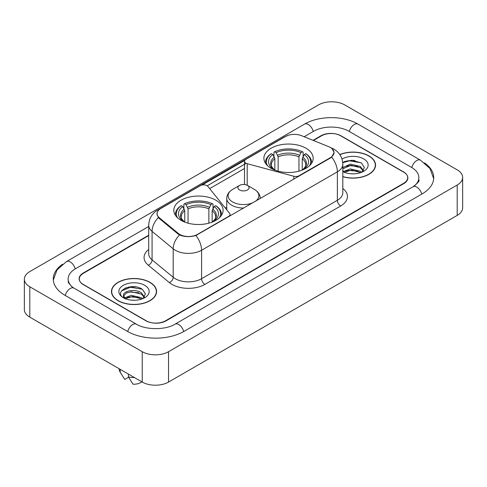 <?xml version="1.0" encoding="UTF-8"?>
<svg xmlns="http://www.w3.org/2000/svg" width="487" height="487" viewBox="0 0 487 487"><rect width="100%" height="100%" fill="white"/><g stroke="black" fill="none" stroke-linecap="round" stroke-linejoin="round"><path stroke-width="0.73" d="M299.085 176.093L299.085 175.722A4.651 2.685 180 0 1 293.831 176.257L247.195 163.699A4.651 2.685 180 0 1 245.874 163.163A4.651 2.685 180 0 1 244.511 161.27A4.651 2.685 180 0 1 245.874 159.371L285.467 136.506A12.552 7.25 0 0 1 301.55 135.696L328.622 146.642A12.552 7.25 0 0 1 330.296 147.451A12.552 7.25 0 0 1 333.972 152.577L333.972 153.685M215.881 200.224A24.642 14.226 0 0 0 189.029 197.138A24.642 14.226 0 0 0 173.816 210.281A24.642 14.226 0 0 0 181.03 220.343A24.642 14.226 0 0 0 207.888 223.423A24.642 14.226 0 0 0 223.101 210.281A24.642 14.226 0 0 0 215.881 200.224M305.97 148.212A24.642 14.226 0 0 0 279.112 145.126A24.642 14.226 0 0 0 263.899 158.269A24.642 14.226 0 0 0 271.119 168.332A24.642 14.226 0 0 0 297.971 171.418A24.642 14.226 0 0 0 313.184 158.269A24.642 14.226 0 0 0 305.97 148.212M197.472 234.387L228.683 216.368A4.651 2.685 180 0 0 230.047 214.469A4.651 2.685 180 0 0 229.608 213.336L207.864 186.411A4.651 2.685 180 0 0 200.358 185.644L160.765 208.509A12.552 7.25 0 0 0 157.088 213.635A12.552 7.25 0 0 0 159.352 217.792L178.309 233.419A12.552 7.25 0 0 0 197.472 234.387L197.472 234.758M299.085 175.722L330.296 157.703A12.552 7.25 0 0 0 333.972 152.577M148.712 235.586L83.387 273.298A13.946 8.054 0 0 0 79.302 278.996A13.946 8.054 0 0 0 83.387 284.688L145.857 320.756A13.946 8.054 0 0 0 165.58 320.756L403.613 183.331A13.946 8.054 0 0 0 407.698 177.633A13.946 8.054 0 0 0 403.613 171.941L341.144 135.873A13.946 8.054 0 0 0 321.42 135.873L313.415 140.493M414.218 186.028A25.105 14.494 0 0 0 418.857 177.633A25.105 14.494 0 0 0 411.503 167.382L349.039 131.32A25.105 14.494 0 0 0 313.531 131.32L304.138 136.744M148.712 226.473L75.497 268.745A25.105 14.494 0 0 0 68.143 278.996A25.105 14.494 0 0 0 72.782 287.391M142.241 351.693A18.597 10.738 0 0 0 168.539 351.693L457.202 185.036A18.597 10.738 0 0 0 462.65 177.445A18.597 10.738 0 0 0 457.202 169.853L344.759 104.936A18.597 10.738 0 0 0 318.461 104.936L29.798 271.594A18.597 10.738 0 0 0 24.35 279.185A18.597 10.738 0 0 0 29.798 286.776L142.241 351.693L142.241 382.064A18.597 10.738 0 0 0 168.539 382.064L457.202 215.406A18.597 10.738 0 0 0 462.65 207.815L462.65 177.445M24.35 279.185L24.35 309.555A18.597 10.738 0 0 0 29.798 317.147L142.241 382.064M62.513 264.234A39.989 23.084 0 0 0 53.266 278.996A39.989 23.084 0 0 0 64.978 295.317L127.442 331.385A39.989 23.084 0 0 0 183.995 331.385L422.022 193.96A39.989 23.084 0 0 0 433.734 177.633A39.989 23.084 0 0 0 424.487 162.871M342.811 176.726A22.548 13.021 0 0 0 375.532 165.105A22.548 13.021 0 0 0 368.927 155.901A22.548 13.021 0 0 0 339.792 154.543M149.966 282.32A22.548 13.021 0 0 0 125.39 279.495A22.548 13.021 0 0 0 111.468 291.524A22.548 13.021 0 0 0 118.073 300.729A22.548 13.021 0 0 0 142.648 303.553A22.548 13.021 0 0 0 156.571 291.524A22.548 13.021 0 0 0 149.966 282.32M111.7 292.693A22.548 13.021 0 0 0 111.62 293.04M332.177 148.839L334.137 152.504L331.677 157.1L330.46 157.983L195.896 235.489C190.916 236.992 185.943 236.992 180.969 235.489L178.145 234.064L159.188 218.438L158.348 217.579L156.924 213.957L157.563 211.65M202.105 185.011L244.772 160.375M207.212 185.821L245.874 163.498M148.712 235.209L83.222 273.018A13.946 8.054 0 0 0 79.138 278.71A13.946 8.054 0 0 0 83.222 284.408L146.35 320.848A13.946 8.054 0 0 0 166.073 320.848L403.778 183.611A13.946 8.054 0 0 0 407.863 177.919A13.946 8.054 0 0 0 403.778 172.221L340.65 135.782A13.946 8.054 0 0 0 320.927 135.782L313.031 140.335M156.412 293.04A22.548 13.021 0 0 0 156.339 292.693M375.38 166.627A22.548 13.021 0 0 0 375.3 166.28M135.879 286.916A18.597 10.738 0 0 0 124.995 288.207M354.84 160.497A18.597 10.738 0 0 0 343.956 161.794M342.811 176.574A22.317 12.887 0 0 0 375.3 165.105A22.317 12.887 0 0 0 368.762 155.992A22.317 12.887 0 0 0 339.877 154.677M350.445 173.737L353.988 173.841M343.493 171.509L350.263 168.928L360.417 171.302L361.646 172.288M343.986 172.264L351.717 170.079L360.417 172.508M342.811 170.432L344.212 172.246M342.811 167.625L350.263 164.107L360.417 166.481L363.43 170.651M342.811 168.819L350.902 165.288L360.417 167.686L363.192 170.967M342.811 171.594A15.158 8.754 0 0 0 363.704 171.296A15.158 8.754 0 0 0 363.704 158.914A15.158 8.754 0 0 0 342.008 159.066M361.999 172.142L364.379 167.479L361.372 162.95L351.924 160.241L342.72 162.463M342.745 162.749L349.435 160.82L361.165 162.81M346.093 166.244L349.435 165.641L357.884 166.377M346.05 171.077L349.435 170.462L357.872 171.199M118.238 300.637A22.317 12.887 0 0 0 142.557 303.425A22.317 12.887 0 0 0 156.339 291.524A22.317 12.887 0 0 0 149.801 282.411A22.317 12.887 0 0 0 125.476 279.617A22.317 12.887 0 0 0 111.7 291.524A22.317 12.887 0 0 0 118.238 300.637M131.478 300.15L135.021 300.254M124.526 297.928L131.295 295.347L141.449 297.721L142.679 298.708M125.025 298.683L132.75 296.492L141.449 298.927M123.509 295.378L125.244 298.659M123.521 295.676C122.45 291.013 135.24 288.261 141.449 292.9L144.469 297.07M123.57 295.986L126.376 292.997L131.277 291.743L141.449 294.099L144.231 297.38M143.038 298.555L145.412 293.892L142.411 289.369C131.77 281.723 112.868 291.798 123.783 297.977L124.325 298.306M144.736 285.333A15.158 8.754 0 0 0 123.296 285.333A15.158 8.754 0 0 0 123.296 297.715A15.158 8.754 0 0 0 144.736 297.709A15.158 8.754 0 0 0 144.736 285.333M119.138 368.732L119.138 368.969A14.878 8.589 0 0 0 119.954 371.77A14.878 8.589 0 0 0 120.222 372.19L124.775 379.428L128.611 377.218M120.222 372.19L120.222 369.353M125.476 298.969C123.887 298.026 123.248 297.003 123.558 295.913M128.446 374.101L128.446 376.932L132.994 384.176A9.302 5.369 0 0 0 141.778 381.802M128.446 376.932A14.878 8.589 0 0 0 134.424 377.553M121.567 290.891L130.473 287.233L142.204 289.229M127.131 292.663L130.473 292.054L138.923 292.797M127.089 297.496L130.473 296.875L138.911 297.612M274.845 170.097L274.845 158.744L272.854 154.531A19.991 11.542 0 0 0 272.854 168.849L272.483 169.062M273.962 156.437L273.962 152.133L274.625 151.755A22.134 12.778 0 0 1 302.464 151.755L300.942 152.632A19.991 11.542 0 0 0 276.147 152.632L278.132 156.844L278.132 171.168M298.951 171.168L298.951 156.844L300.942 152.632M267.533 165.708A22.134 12.778 0 0 1 271.332 153.655L270.675 154.032A23.059 13.313 0 0 0 265.482 162.445A23.059 13.313 0 0 0 265.537 163.37M302.464 151.755L303.121 152.133L303.121 156.437M271.332 153.655L272.854 154.531M276.147 152.632L274.625 151.755M272.854 168.849L274.68 170.036M311.546 163.37A23.059 13.313 0 0 0 311.601 162.445A23.059 13.313 0 0 0 306.408 154.032L305.751 153.655A22.134 12.778 0 0 1 309.549 165.708M304.6 169.062L304.229 168.849A19.991 11.542 0 0 0 304.229 154.531L305.751 153.655M302.403 170.036L304.229 168.849M304.229 154.531L302.238 158.744L302.238 170.097M184.762 222.109L184.762 210.755L182.771 206.543A19.991 11.542 0 0 0 182.771 220.855L182.4 221.074M183.879 208.442L183.879 204.144L184.536 203.761A22.134 12.778 0 0 1 212.375 203.761L210.853 204.643A19.991 11.542 0 0 0 186.058 204.643L188.049 208.856L188.049 223.18M208.868 223.18L208.868 208.856L210.853 204.643M177.451 217.719A22.134 12.778 0 0 1 181.249 205.66L180.592 206.038A23.059 13.313 0 0 0 175.399 214.457A23.059 13.313 0 0 0 175.454 215.382M212.375 203.761L213.038 204.144L213.038 208.442M181.249 205.66L182.771 206.543M186.058 204.643L184.536 203.761M182.771 220.855L184.597 222.048M221.463 215.382A23.059 13.313 0 0 0 221.518 214.457A23.059 13.313 0 0 0 216.325 206.038L215.668 205.66A22.134 12.778 0 0 1 219.467 217.719M214.517 221.074L214.146 220.855A19.991 11.542 0 0 0 214.146 206.543L215.668 205.66M212.32 222.048L214.146 220.855M214.146 206.543L212.155 210.755L212.155 222.109M260.241 198.379L260.241 198.526A16.741 9.661 0 0 0 260.241 198.379C260.113 194.654 258.159 191.665 254.372 189.413L247.445 185.413A5.582 3.22 0 0 0 239.555 185.413A5.582 3.22 0 0 0 239.555 189.973A5.582 3.22 0 0 0 247.445 189.973A5.582 3.22 0 0 0 247.445 185.413L254.372 189.413A15.377 8.876 0 0 1 255.389 201.326M228.683 216.739L228.683 216.368M159.352 217.792L159.352 218.572M178.309 233.419L178.309 234.198M330.296 157.703L330.296 158.074M293.831 179.131L293.831 176.257M247.195 185.279L247.195 163.699M183.715 331.544A7.439 4.298 -120 0 0 175.01 324.184C165.866 330.095 145.57 330.095 136.421 324.184L73.957 288.115L71.759 286.66L68.454 282.752L68.143 281.273M127.722 331.544A7.439 4.298 -60 0 1 132.701 324.549A7.439 4.298 -60 0 1 136.421 324.184M65.258 295.481A7.439 4.298 -60 0 1 70.238 288.487A7.439 4.298 -60 0 1 73.957 288.115M53.308 280.043L57.009 269.926L66.518 261.543A7.439 4.298 60 0 1 75.217 268.909M66.518 261.543L304.552 124.118A7.439 4.298 60 0 1 313.251 131.478M304.552 124.118C319.058 115.486 343.505 115.486 358.018 124.118A7.439 4.298 120 0 0 354.299 124.483A7.439 4.298 120 0 0 349.319 131.478M433.692 178.68L429.991 168.563L420.482 160.18A7.439 4.298 120 0 0 416.762 160.552A7.439 4.298 120 0 0 411.783 167.546M421.742 194.118A7.439 4.298 -120 0 0 413.043 186.758L175.01 324.184M168.539 382.064L168.539 351.693M29.798 317.147L29.798 286.776M457.202 215.406L457.202 185.036M342.811 188.469A23.248 13.423 180 0 1 340.65 206.013L204.869 284.408A4.651 2.685 60 0 1 201.581 278.71L337.363 200.315A18.597 10.738 0 0 0 342.811 192.724L342.811 164.253A18.597 10.738 180 0 1 337.363 171.844A16.272 9.393 -120 0 0 331.677 157.1M204.869 284.408A23.248 13.423 180 0 1 171.99 284.408A23.248 13.423 180 0 1 169.385 282.612L148.267 265.196A23.248 13.423 180 0 1 148.712 249.447M175.277 278.71A18.597 10.738 0 0 0 201.581 278.71L201.581 250.239A18.597 10.738 180 0 1 175.277 250.239A18.597 10.738 180 0 1 173.195 248.802L152.072 231.386A18.597 10.738 180 0 1 148.712 225.231L148.712 253.703A18.597 10.738 0 0 0 152.072 259.863L173.195 277.28A18.597 10.738 0 0 0 175.277 278.71M342.811 164.253C342.495 157.563 339.561 152.547 333.997 149.211L331.647 148.066A16.272 7.622 112 0 0 330.953 147.865M195.896 235.489A16.272 9.393 60 0 1 201.581 250.239L337.363 171.844L337.363 200.315A4.651 2.685 60 0 0 340.65 206.013M159.279 209.538A16.272 9.393 -120 0 0 157.526 210.189C151.962 213.525 149.022 218.541 148.712 225.231M157.526 210.189L284.268 137.011A16.272 9.393 60 0 1 285.498 136.494M158.348 217.579A16.272 10.884 129.5 0 0 152.072 231.386L152.072 259.863A4.651 3.111 -50.5 0 1 148.267 265.196M179.533 234.929A16.272 10.884 129.5 0 0 173.195 248.802L173.195 277.28A4.651 3.111 -50.5 0 1 169.385 282.612M209.653 188.633L244.511 168.508M226.759 207.231L225.341 208.046M274.845 158.744A17.203 9.935 0 0 0 271.338 164.752C270.869 165.629 271.904 167.297 274.443 169.756M298.951 156.844A17.203 9.935 0 0 0 278.132 156.844M274.358 157.118A17.885 10.324 0 0 0 274.358 169.701M299.438 155.225A17.885 10.324 0 0 0 277.645 155.225M302.725 169.701A17.885 10.324 0 0 0 302.725 157.118M302.64 169.756C305.179 167.303 306.213 165.635 305.745 164.752A17.203 9.935 0 0 0 302.238 158.744M184.762 210.755A17.203 9.935 0 0 0 181.255 216.764C180.787 217.64 181.821 219.308 184.36 221.768M208.868 208.856A17.203 9.935 0 0 0 188.049 208.856M184.275 209.13A17.885 10.324 0 0 0 184.275 221.713M209.355 207.231A17.885 10.324 0 0 0 187.562 207.231M212.642 221.713A17.885 10.324 0 0 0 212.642 209.13M212.557 221.768C215.096 219.314 216.131 217.646 215.662 216.764A17.203 9.935 0 0 0 212.155 210.755M226.759 209.812L226.759 198.379C226.887 194.654 228.841 191.665 232.628 189.413A15.377 8.876 0 0 0 232.628 201.971A15.377 8.876 0 0 0 253.252 202.555M226.759 198.379A16.741 9.661 0 0 0 231.666 205.21A16.741 9.661 0 0 0 243.756 208.04M244.511 184.524L244.511 161.27M157.088 213.635L157.088 215.175M230.047 215.954L230.047 214.469M418.857 179.91C419.891 180.665 417.956 182.948 413.043 186.758M358.018 124.118L420.482 160.18M284.268 137.011L288.517 135.216M331.647 148.066L330.636 147.658M375.3 166.968L375.3 165.105M156.339 293.387L156.339 291.524M121.464 374.296L119.954 371.77M111.7 293.387L111.7 291.524M265.482 163.285L265.482 162.445M311.601 163.285L311.601 162.445M175.399 215.297L175.399 214.457M221.518 215.297L221.518 214.457M239.555 185.413L232.628 189.413"/></g></svg>
